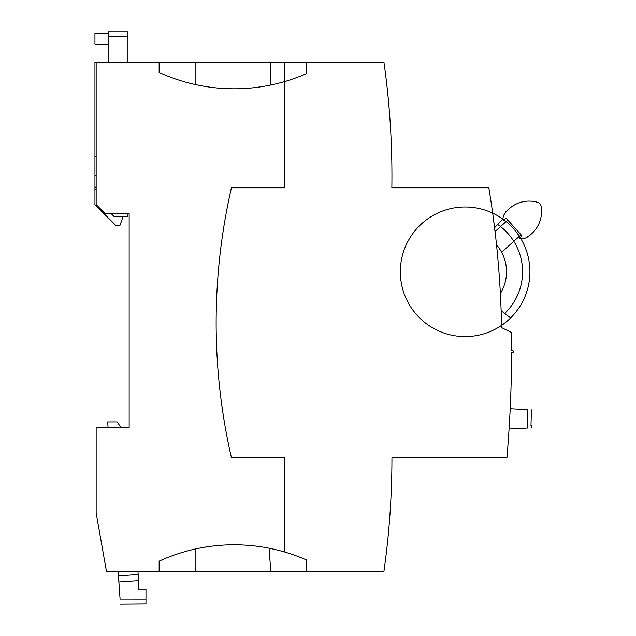 <?xml version="1.0" encoding="UTF-8"?>
<svg xmlns="http://www.w3.org/2000/svg" width="636" height="636" viewBox="0 0 636 636"><rect width="100%" height="100%" fill="white"/><g stroke="black" fill="none" stroke-linecap="round" stroke-linejoin="round"><path stroke-width="0.95" d="M284.538 187.795L284.538 62.4L96.147 62.4L96.147 204.593L105.147 213.593L129.148 213.593L129.148 427.782L96.147 427.782L96.147 512.982L106.411 571.176L159.143 571.176L159.143 561.151A179.996 179.996 0 0 1 284.538 551.976L284.538 457.785L231.448 457.785L284.538 457.785L284.538 551.976A179.996 179.996 0 0 1 306.743 560.07L306.743 571.176L383.961 571.176A810.566 810.566 0 0 0 391.935 457.785L506.94 457.785A1295.055 1295.055 0 0 0 511.622 352.789L512.218 352.789A1.2 1.2 0 0 0 513.419 351.589A1.2 1.2 0 0 0 512.218 350.388L511.63 350.388A1295.055 1295.055 0 0 0 511.63 347.685A1295.055 1295.055 0 0 0 511.543 332.517L501.581 327.604A959.963 959.963 0 0 0 488.822 187.795L391.848 187.795A810.566 810.566 0 0 0 383.961 62.4L306.743 62.4L306.743 73.506A179.996 179.996 0 0 1 284.538 81.599L284.538 187.795L231.448 187.795L284.538 187.795M216.145 322.786A602.976 602.976 0 0 0 231.448 457.785A602.976 602.976 0 0 1 231.448 187.795A602.976 602.976 0 0 0 216.145 322.786M306.743 571.176L159.143 571.176M111.149 213.593L114.146 216.59L127.947 216.59L127.947 213.593L129.148 213.593M270.737 62.4L270.737 85.041M159.143 62.4L159.143 72.432A179.996 179.996 0 0 0 284.538 81.599L284.538 62.4L306.743 62.4M195.141 62.4L195.141 84.524M270.737 571.176L269.131 548.216M195.141 571.176L195.141 549.059M390.305 124.402L390.369 125.467M389.796 116.905L389.606 114.361L389.796 116.905M389.224 109.519L388.835 104.98L389.224 109.519M388.127 97.268L387.849 94.51L388.127 97.268M387.173 88.038L386.927 85.796L387.173 88.038M389.669 115.267L389.741 116.213L389.669 115.267M390.178 122.398L390.393 125.785L390.178 122.398M494.228 224.858L492.677 213.14A64.8 64.8 0 0 1 502.742 219.03L497.646 224.444L502.742 219.03A64.8 64.8 90.7 0 0 492.677 213.14L492.813 214.125M492.813 214.157L495.118 232.227M495.603 236.409L496.104 240.901M496.613 245.671L497.113 250.648M497.606 255.815L498.083 261.11M498.545 266.484L498.966 271.89M499.363 277.264L499.721 282.567M500.039 287.75L500.325 292.743M500.572 297.521L500.786 302.036M500.961 306.242L501.112 310.098M501.232 313.58L501.319 316.474M501.399 319.288L501.534 325.362M501.542 325.394A64.8 64.8 0 0 0 510.597 317.96L504.706 313.421L510.597 317.96A64.8 64.8 -89.3 0 1 501.542 325.394L501.518 324.312M501.446 321.331L501.319 316.625M500.564 226.583A57.439 57.439 0 0 0 497.646 224.444A57.439 57.439 0 0 1 504.706 313.421A57.439 57.439 0 0 0 513.808 241.306M504.706 313.421L501.128 310.654M494.577 227.704L497.646 224.444M390.305 509.174L390.178 511.177M387.173 545.545L387.213 545.139M389.669 518.316L389.741 517.362M390.369 508.116L390.138 511.71M389.796 516.678L389.606 519.215M389.224 524.064L388.835 528.596M388.127 536.307L387.849 539.066M121.142 427.782L117.183 421.914L107.683 421.914L108.096 427.782M118.121 571.176L120.077 599.072L145.97 599.096L145.962 603.977L120.427 604.184M118.455 575.97L138.195 574.403L138.195 575.795L137.972 571.176M138.195 576.208L138.187 581.805C138.179 593.825 138.179 593.825 138.187 581.805L138.179 589.198L145.978 589.206L145.97 599.096M118.876 581.956L138.187 580.604L138.195 575.175M138.195 575.938L138.195 576.796M138.195 577.973L138.195 579.245M127.947 62.4L127.947 31.8L108.144 31.8L108.144 62.4M123.146 216.59L119.87 225.589L115.943 225.589L94.947 204.593L94.947 189.615L96.147 189.615M96.147 156.599L94.947 156.599L94.947 189.615M94.947 156.599L94.947 62.4L96.147 62.4M127.947 36.387L108.144 36.387M108.144 33.303L94.947 33.303L94.947 44.051L108.144 44.051M509.078 429.022L527.435 428.052C532.777 427.774 532.777 427.774 527.435 428.052C532.777 427.774 532.777 427.774 527.435 428.052L527.435 409.632C532.777 409.91 532.777 409.91 527.435 409.632C532.777 409.91 532.777 409.91 527.435 409.632L510.191 408.725M531.434 427.845L531.434 425.444L530.981 425.444L531.434 409.838M503.187 220.597A8.268 8.268 0 0 1 505.739 212.655L505.334 212.209L509.134 208.791A29.995 29.995 0 0 1 537.69 202.328A4.802 4.802 0 0 1 541.053 206.064A29.995 29.995 0 0 1 531.601 233.77L527.801 237.188L527.403 236.743A8.268 8.268 0 0 1 519.238 238.436L522.053 235.908L506.002 218.069L503.187 220.597M495.039 231.552L507.806 220.072M496.517 244.796A41.396 41.396 0 0 1 500.365 293.522M521.043 234.795L501.629 252.254M94.947 187.819L96.147 187.819M94.947 175.512L96.147 175.512M96.147 187.103L94.947 187.103M510.597 317.96A64.8 64.8 0 0 0 482.39 209.331A64.8 64.8 0 0 0 402.413 288.076A64.8 64.8 0 0 0 510.597 317.96"/></g></svg>
